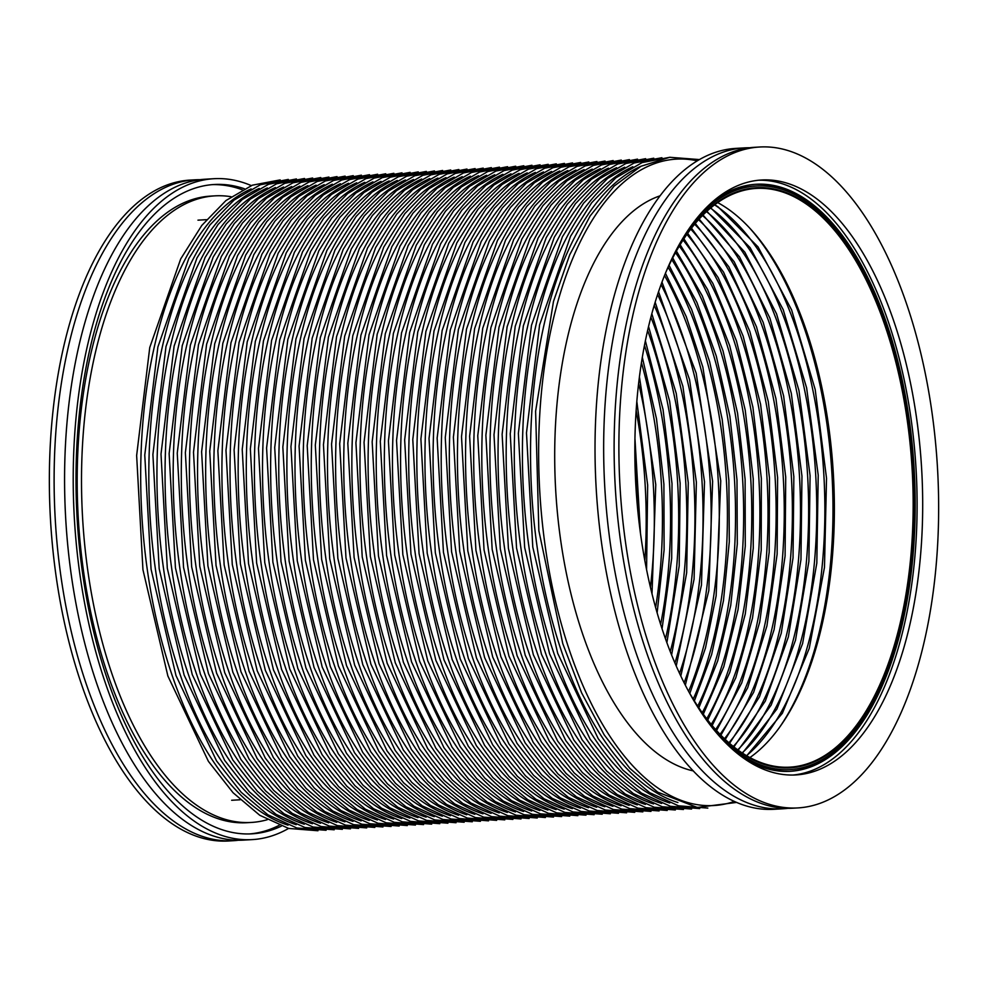 <?xml version="1.0" encoding="UTF-8"?>
<svg xmlns="http://www.w3.org/2000/svg" width="988" height="988" viewBox="0 0 988 988"><rect width="100%" height="100%" fill="white"/><g stroke="black" fill="none" stroke-linecap="round" stroke-linejoin="round"><path stroke-width="1.48" d="M689.995 693.712A289.855 139.209 86.7 0 0 742.766 753.325A289.855 139.209 86.7 0 0 789.992 767.145A289.855 139.209 86.7 0 0 912.998 518.7A289.855 139.209 86.7 0 0 803.602 202.244A289.855 139.209 86.7 0 0 756.376 188.424A289.855 139.209 86.7 0 0 665.554 272.947M749.904 757.561A289.855 139.209 86.7 0 0 833.761 481.823A289.855 139.209 86.7 0 0 724.822 206.825A289.855 139.209 86.7 0 0 717.671 202.577M659.996 195.846A290.546 139.543 86.7 0 0 554.713 460.322A290.546 139.543 86.7 0 0 664.516 758.525A290.546 139.543 86.7 0 0 693.403 770.924M742.692 753.992A290.546 139.543 86.7 0 0 790.03 767.837A290.546 139.543 86.7 0 0 913.332 518.799A290.546 139.543 86.7 0 0 803.676 201.577A290.546 139.543 86.7 0 0 756.339 187.732A290.546 139.543 86.7 0 0 672.939 256.485A290.546 139.543 86.7 0 1 763.032 187.671A290.546 139.543 86.7 0 1 910.158 566.717A290.546 139.543 86.7 0 1 796.686 767.12A290.546 139.543 86.7 0 1 699.232 709.211A290.546 139.543 86.7 0 0 742.692 753.992M759.574 147.014L754.807 147.286A331.005 158.969 86.7 0 0 617.957 376.416A331.005 158.969 86.7 0 0 793.191 808.184L797.958 807.912A331.005 158.969 86.7 0 0 934.809 578.783A331.005 158.969 86.7 0 0 759.574 147.014A331.005 158.969 86.7 0 0 622.724 376.144A331.005 158.969 86.7 0 0 797.958 807.912M721.882 738.777A292.287 140.382 86.7 0 0 790.128 769.578A292.287 140.382 86.7 0 0 910.973 567.248A292.287 140.382 86.7 0 0 756.24 185.991L754.709 186.077A292.287 140.382 86.7 0 0 705.173 208.777M756.24 185.991A292.287 140.382 86.7 0 0 692.008 224.486M744.088 758.414A294.016 141.21 86.7 0 0 790.227 771.307A294.016 141.21 86.7 0 0 911.788 567.791A294.016 141.21 86.7 0 0 756.141 184.262A294.016 141.21 86.7 0 0 711.792 202.417M789.474 771.356A294.016 141.21 86.7 0 0 863.611 718.239M749.583 147.768A331.005 158.969 86.7 0 0 744.347 147.891A331.005 158.969 86.7 0 0 607.496 377.021A331.005 158.969 86.7 0 0 782.731 808.789A331.005 158.969 86.7 0 0 787.955 808.308M744.347 147.891L735.714 148.398A331.005 158.969 86.7 0 0 598.864 377.527A331.005 158.969 86.7 0 0 774.098 809.296L782.731 808.789M919.235 568.668A297.968 143.099 86.7 0 0 761.489 180.001A297.968 143.099 86.7 0 0 638.297 386.246A297.968 143.099 86.7 0 0 796.044 774.925A297.968 143.099 86.7 0 0 919.235 568.668M793.253 775.024A297.968 143.099 86.7 0 0 913.653 568.989A297.968 143.099 86.7 0 0 758.698 180.211M835.169 228.475A294.016 141.21 86.7 0 0 755.375 184.311M736.776 752.856A292.287 140.382 86.7 0 0 788.609 769.664L790.128 769.578M238.417 840.232A331.005 158.969 -93.3 0 1 233.193 840.714A331.005 158.969 -93.3 0 1 57.959 408.946A331.005 158.969 -93.3 0 1 194.809 179.816A331.005 158.969 -93.3 0 1 200.045 179.693M233.193 840.714L228.426 840.986A331.005 158.969 -93.3 0 1 53.191 409.217A331.005 158.969 -93.3 0 1 190.042 180.088L194.809 179.816M288.62 828.426A331.005 158.969 -93.3 0 1 252.286 839.602L243.653 840.109A331.005 158.969 -93.3 0 1 68.419 408.328A331.005 158.969 -93.3 0 1 205.269 179.211L213.902 178.704A331.005 158.969 -93.3 0 1 251.285 185.596M252.286 839.602A331.005 158.969 -93.3 0 1 77.052 407.834A331.005 158.969 -93.3 0 1 213.902 178.704M279.172 825.326A325.213 156.19 -93.3 0 1 249.791 833.909M281.321 826.141A325.213 156.19 -93.3 0 1 251.952 833.823A325.213 156.19 -93.3 0 1 79.781 409.6A325.213 156.19 -93.3 0 1 214.235 184.497A325.213 156.19 -93.3 0 1 244.308 188.72M267.217 819.731A313.814 150.719 -93.3 0 1 251.285 822.448A313.814 150.719 -93.3 0 1 85.153 413.095A313.814 150.719 -93.3 0 1 214.89 195.859A313.814 150.719 -93.3 0 1 231.031 196.711M251.285 822.448L246.975 822.695A313.814 150.719 -93.3 0 1 80.831 413.342A313.814 150.719 -93.3 0 1 210.58 196.118L214.89 195.859M212.074 184.645A325.213 156.19 -93.3 0 1 242.258 189.77M778.556 728.761A292.868 140.654 86.7 0 0 749.46 227.87M746.558 755.672A292.868 140.654 86.7 0 0 823.856 474.845A292.868 140.654 86.7 0 0 714.559 204.849M742.136 752.918A292.868 140.654 86.7 0 0 815.73 475.314A292.868 140.654 86.7 0 0 710.495 208.098M737.727 749.855A292.868 140.654 86.7 0 0 807.616 475.784A292.868 140.654 86.7 0 0 706.469 211.654M733.318 746.471A292.868 140.654 86.7 0 0 799.49 476.253A292.868 140.654 86.7 0 0 702.48 215.52M728.909 742.778A292.868 140.654 86.7 0 0 791.376 476.735A292.868 140.654 86.7 0 0 698.528 219.707M724.5 738.728A292.868 140.654 86.7 0 0 783.249 477.204A292.868 140.654 86.7 0 0 694.613 224.227M720.079 734.331A292.868 140.654 86.7 0 0 690.736 229.105M715.645 729.564A292.868 140.654 86.7 0 0 686.882 234.366M711.199 724.389A292.868 140.654 86.7 0 0 683.066 240.022M706.729 718.782A292.868 140.654 86.7 0 0 679.275 246.098M702.246 712.731A292.868 140.654 86.7 0 0 675.52 252.632M697.738 706.173A292.868 140.654 86.7 0 0 671.803 259.671M693.206 699.072A292.868 140.654 86.7 0 0 668.123 267.254M688.661 691.291A292.868 140.654 86.7 0 0 664.516 275.504M684.153 682.659A292.868 140.654 86.7 0 0 661.034 284.593M679.596 673.236A292.868 140.654 86.7 0 0 657.6 294.486M674.977 662.886A292.868 140.654 86.7 0 0 654.204 305.292M670.296 651.45A292.868 140.654 86.7 0 0 650.882 317.197M665.529 638.68A292.868 140.654 86.7 0 0 647.622 330.437M660.651 624.181A292.868 140.654 86.7 0 0 644.46 345.405M655.649 607.348A292.868 140.654 86.7 0 0 641.434 362.695M650.437 587.02A292.868 140.654 86.7 0 0 638.606 383.492M644.843 560.344A292.868 140.654 86.7 0 0 636.149 410.638M638.026 512.34A292.868 140.654 86.7 0 0 634.926 459.111M697.256 160.822A323.755 155.499 86.7 0 0 539.707 415.195A323.755 155.499 86.7 0 0 661.034 790.104A323.755 155.499 86.7 0 0 734.455 801.404M640.953 166.268A323.755 155.499 86.7 0 0 530.642 465.694A323.755 155.499 86.7 0 0 652.907 790.573A323.755 155.499 86.7 0 0 677.904 802.515M632.839 166.75A323.755 155.499 86.7 0 0 522.529 466.175A323.755 155.499 86.7 0 0 644.794 791.042A323.755 155.499 86.7 0 0 669.79 802.985M624.712 167.219A323.755 155.499 86.7 0 0 514.402 466.645A323.755 155.499 86.7 0 0 636.667 791.524A323.755 155.499 86.7 0 0 661.664 803.454M616.586 167.688A323.755 155.499 86.7 0 0 506.288 467.114A323.755 155.499 86.7 0 0 628.541 791.993A323.755 155.499 86.7 0 0 653.537 803.923M608.472 168.158A323.755 155.499 86.7 0 0 498.162 467.583A323.755 155.499 86.7 0 0 620.427 792.462A323.755 155.499 86.7 0 0 645.423 804.393M600.346 168.627A323.755 155.499 86.7 0 0 490.036 468.053A323.755 155.499 86.7 0 0 612.301 792.932A323.755 155.499 86.7 0 0 637.297 804.874M592.22 169.109A323.755 155.499 86.7 0 0 481.922 468.534A323.755 155.499 86.7 0 0 604.187 793.401A323.755 155.499 86.7 0 0 629.171 805.344M584.106 169.578A323.755 155.499 86.7 0 0 473.795 469.004A323.755 155.499 86.7 0 0 596.06 793.883A323.755 155.499 86.7 0 0 621.057 805.813M575.979 170.047A323.755 155.499 86.7 0 0 465.669 469.473A323.755 155.499 86.7 0 0 587.934 794.352A323.755 155.499 86.7 0 0 612.931 806.282M567.865 170.516A323.755 155.499 86.7 0 0 457.555 469.942A323.755 155.499 86.7 0 0 579.82 794.821A323.755 155.499 86.7 0 0 604.817 806.751M559.739 170.986A323.755 155.499 86.7 0 0 449.429 470.411A323.755 155.499 86.7 0 0 571.694 795.291A323.755 155.499 86.7 0 0 596.69 807.233M551.613 171.455A323.755 155.499 86.7 0 0 441.315 470.893A323.755 155.499 86.7 0 0 563.568 795.76A323.755 155.499 86.7 0 0 588.564 807.702M543.499 171.937A323.755 155.499 86.7 0 0 433.189 471.362A323.755 155.499 86.7 0 0 555.454 796.242A323.755 155.499 86.7 0 0 580.45 808.172M535.373 172.406A323.755 155.499 86.7 0 0 425.062 471.832A323.755 155.499 86.7 0 0 547.327 796.711A323.755 155.499 86.7 0 0 572.324 808.641M527.246 172.875A323.755 155.499 86.7 0 0 416.948 472.301A323.755 155.499 86.7 0 0 539.213 797.18A323.755 155.499 86.7 0 0 564.197 809.11M519.132 173.345A323.755 155.499 86.7 0 0 408.822 472.77A323.755 155.499 86.7 0 0 531.087 797.649A323.755 155.499 86.7 0 0 556.083 809.592M511.006 173.814A323.755 155.499 86.7 0 0 400.696 473.252A323.755 155.499 86.7 0 0 522.961 798.119A323.755 155.499 86.7 0 0 547.957 810.061M502.892 174.296A323.755 155.499 86.7 0 0 392.582 473.721A323.755 155.499 86.7 0 0 514.847 798.6A323.755 155.499 86.7 0 0 539.843 810.53M494.766 174.765A323.755 155.499 86.7 0 0 384.456 474.191A323.755 155.499 86.7 0 0 506.721 799.07A323.755 155.499 86.7 0 0 531.717 811M486.639 175.234A323.755 155.499 86.7 0 0 376.342 474.66A323.755 155.499 86.7 0 0 498.594 799.539A323.755 155.499 86.7 0 0 523.591 811.469M478.525 175.703A323.755 155.499 86.7 0 0 368.215 475.129A323.755 155.499 86.7 0 0 490.48 800.008A323.755 155.499 86.7 0 0 515.477 811.951M470.399 176.173A323.755 155.499 86.7 0 0 360.089 475.611A323.755 155.499 86.7 0 0 482.354 800.478A323.755 155.499 86.7 0 0 507.35 812.42M462.273 176.654A323.755 155.499 86.7 0 0 351.975 476.08A323.755 155.499 86.7 0 0 474.228 800.959A323.755 155.499 86.7 0 0 499.224 812.889M454.159 177.124A323.755 155.499 86.7 0 0 343.849 476.549A323.755 155.499 86.7 0 0 466.114 801.429A323.755 155.499 86.7 0 0 491.11 813.359M446.033 177.593A323.755 155.499 86.7 0 0 335.722 477.019A323.755 155.499 86.7 0 0 457.987 801.898A323.755 155.499 86.7 0 0 482.984 813.828M437.919 178.062A323.755 155.499 86.7 0 0 327.608 477.488A323.755 155.499 86.7 0 0 449.873 802.367A323.755 155.499 86.7 0 0 474.87 814.297M429.792 178.532A323.755 155.499 86.7 0 0 319.482 477.957A323.755 155.499 86.7 0 0 441.747 802.836A323.755 155.499 86.7 0 0 466.744 814.779M421.666 179.013A323.755 155.499 86.7 0 0 311.368 478.439A323.755 155.499 86.7 0 0 433.621 803.318A323.755 155.499 86.7 0 0 458.617 815.248M413.552 179.483A323.755 155.499 86.7 0 0 303.242 478.908A323.755 155.499 86.7 0 0 425.507 803.787A323.755 155.499 86.7 0 0 450.503 815.718M405.426 179.952A323.755 155.499 86.7 0 0 295.116 479.378A323.755 155.499 86.7 0 0 417.381 804.257A323.755 155.499 86.7 0 0 442.377 816.187M397.3 180.421A323.755 155.499 86.7 0 0 287.002 479.847A323.755 155.499 86.7 0 0 409.254 804.726A323.755 155.499 86.7 0 0 434.251 816.656M389.186 180.89A323.755 155.499 86.7 0 0 278.875 480.316A323.755 155.499 86.7 0 0 401.14 805.195A323.755 155.499 86.7 0 0 426.137 817.138M381.059 181.372A323.755 155.499 86.7 0 0 270.749 480.798A323.755 155.499 86.7 0 0 393.014 805.677A323.755 155.499 86.7 0 0 418.01 817.607M372.945 181.841A323.755 155.499 86.7 0 0 262.635 481.267A323.755 155.499 86.7 0 0 384.9 806.146A323.755 155.499 86.7 0 0 409.884 818.076M364.819 182.311A323.755 155.499 86.7 0 0 254.509 481.736A323.755 155.499 86.7 0 0 376.774 806.616A323.755 155.499 86.7 0 0 401.77 818.546M356.693 182.78A323.755 155.499 86.7 0 0 246.395 482.206A323.755 155.499 86.7 0 0 368.648 807.085A323.755 155.499 86.7 0 0 393.644 819.015M348.579 183.249A323.755 155.499 86.7 0 0 238.269 482.675A323.755 155.499 86.7 0 0 360.534 807.554A323.755 155.499 86.7 0 0 385.53 819.497M340.452 183.731A323.755 155.499 86.7 0 0 230.142 483.157A323.755 155.499 86.7 0 0 352.407 808.023A323.755 155.499 86.7 0 0 377.404 819.966M332.326 184.2A323.755 155.499 86.7 0 0 222.028 483.626A323.755 155.499 86.7 0 0 344.281 808.505A323.755 155.499 86.7 0 0 369.277 820.435M324.212 184.67A323.755 155.499 86.7 0 0 213.902 484.095A323.755 155.499 86.7 0 0 336.167 808.974A323.755 155.499 86.7 0 0 361.163 820.905M316.086 185.139A323.755 155.499 86.7 0 0 205.776 484.565A323.755 155.499 86.7 0 0 328.041 809.444A323.755 155.499 86.7 0 0 353.037 821.374M307.96 185.608A323.755 155.499 86.7 0 0 197.662 485.034A323.755 155.499 86.7 0 0 319.927 809.913A323.755 155.499 86.7 0 0 344.911 821.855M299.846 186.09A323.755 155.499 86.7 0 0 189.535 485.516A323.755 155.499 86.7 0 0 311.8 810.382A323.755 155.499 86.7 0 0 336.797 822.325M291.719 186.559A323.755 155.499 86.7 0 0 181.409 485.985A323.755 155.499 86.7 0 0 303.674 810.864A323.755 155.499 86.7 0 0 328.671 822.794M283.605 187.028A323.755 155.499 86.7 0 0 173.295 486.454A323.755 155.499 86.7 0 0 295.56 811.333A323.755 155.499 86.7 0 0 320.557 823.263M275.479 187.498A323.755 155.499 86.7 0 0 165.169 486.923A323.755 155.499 86.7 0 0 287.434 811.803A323.755 155.499 86.7 0 0 312.43 823.733M267.353 187.967A323.755 155.499 86.7 0 0 157.055 487.393A323.755 155.499 86.7 0 0 279.308 812.272A323.755 155.499 86.7 0 0 304.304 824.214M259.239 188.449A323.755 155.499 86.7 0 0 148.929 487.874A323.755 155.499 86.7 0 0 271.194 812.741A323.755 155.499 86.7 0 0 296.19 824.684M251.113 188.918A323.755 155.499 86.7 0 0 140.802 488.344A323.755 155.499 86.7 0 0 263.067 813.223A323.755 155.499 86.7 0 0 288.064 825.153M746.706 755.771L782.373 713.262L809.246 648.363L824.474 567.396L826.524 478.266L815.199 389.568L791.586 309.862L758.031 246.889L718.017 206.801L714.707 204.738M640.422 532.643L634.963 438.66M646.584 569.36L647.659 485.071L636.828 401.474M652.018 593.553L655.773 484.602L639.421 376.823M657.144 612.597L664.109 549.859L663.899 484.132L656.501 418.826L642.311 357.31M662.084 628.603L671.692 558.368L672.013 483.663L663.047 409.489L645.374 340.835M666.9 642.496L679.201 565.926L680.139 483.194L669.629 401.116L648.548 326.485M671.63 654.809L686.66 572.793L688.265 482.712L676.249 393.422L651.808 313.702M676.261 665.875L694.082 579.129L696.379 482.243L682.881 386.283L655.143 302.18M680.843 675.891L701.468 585.032L704.506 481.774L689.538 379.565L658.527 291.695M685.363 685.042L708.816 590.577L712.632 481.304L696.194 373.205L661.96 282.086M689.834 693.428L705.506 647.906L716.139 595.826L720.746 480.835L702.863 367.141L686.265 316.654L665.43 273.244M694.354 700.924L711.632 654.562L723.463 600.679L729.305 541.72L728.872 480.353L722.191 419.357L709.569 361.472L691.575 309.318L669.049 265.266M698.849 707.828L717.72 660.849L730.75 605.311L737.295 543.98L736.986 479.884L729.873 416.195L716.275 356.038L696.898 302.377L672.717 257.893M703.308 714.213L723.772 666.789L738.024 609.744L745.273 546.142L745.113 479.415L737.554 413.12L722.994 350.789L702.221 295.77L676.41 251.038M707.741 720.104L729.799 672.42L745.285 614.005L753.251 548.241L753.239 478.945L745.224 410.106L729.7 345.714L707.556 289.472L680.139 244.678M712.163 725.538L735.801 677.78L752.51 618.118L761.217 550.267L761.353 478.476L752.905 407.18L736.406 340.798L712.891 283.457L683.881 238.763M716.547 730.564L741.753 682.893L759.723 622.082L769.183 552.23L769.479 477.994L760.587 404.302L743.112 336.019L718.227 277.702L687.66 233.267M720.907 735.196L747.694 687.759L766.923 625.923L777.136 554.157L777.605 477.525L768.269 401.474L749.806 331.363L723.562 272.182L691.464 228.154M725.254 739.456L753.597 692.403L774.098 629.652L785.09 556.022L785.719 477.056L775.951 398.695L756.499 326.83L728.885 266.884L695.28 223.424M729.589 743.359L759.476 696.836L781.249 633.283L793.031 557.85L793.846 476.587L783.62 395.966L763.193 322.397L734.208 261.795L699.134 219.04M733.886 746.928L765.33 701.072L788.387 636.815L800.959 559.64L801.96 476.117L791.302 393.261L769.874 318.074L739.53 256.905L702.999 215.001M738.184 750.176L771.146 705.136L795.501 640.249L808.888 561.406L810.086 475.648L798.971 390.593L776.543 313.826L744.841 252.199L706.877 211.271M742.457 753.128L776.926 709.014L802.589 643.608L816.817 563.135L818.212 475.166L806.64 387.963L783.2 309.676L750.139 247.679L710.78 207.851M736.715 802.404L697.281 807.443L657.736 792.166L629.838 768.355L604.187 734.862L581.586 692.81L562.777 643.633L538.855 530.704L535.607 411.28L553.478 301.451L569.693 254.855L590.132 215.964L614.128 186.09L640.965 166.268L669.753 157.29L699.38 159.574M707.816 808.098L678.534 805.813L649.622 792.635L622.922 770.109L598.246 738.691L557.714 653.364L532.779 547.068L526.481 432.88L539.596 324.854L570.558 236.28L591.651 202.775L615.746 177.939L642.138 162.563L670.025 157.253M699.702 808.579L670.42 806.282L641.496 793.105L614.808 770.578L590.132 739.172L549.587 653.834L524.665 547.537L518.367 433.349L531.482 325.324L562.431 236.75L583.538 203.256L607.62 178.408L634.024 163.032L661.898 157.722M691.575 809.049L662.293 806.751L633.37 793.586L606.681 771.048L582.006 739.642L541.473 654.303L516.539 548.007L510.24 433.818L523.356 325.805L554.305 237.219L575.411 203.726L599.494 178.877L625.898 163.502L653.784 158.204M683.449 809.518L654.18 807.221L625.256 794.056L598.567 771.517L573.892 740.111L533.347 654.772L508.412 548.476L502.126 434.288L515.23 326.275L546.191 237.688L567.285 204.195L591.38 179.347L617.772 163.971L645.658 158.673M675.335 809.987L646.053 807.69L617.13 794.525L590.441 771.999L565.766 740.58L525.221 655.242L500.299 548.958L494 434.757L507.116 326.744L538.065 238.157L559.171 204.664L583.253 179.816L609.658 164.44L637.532 159.142M667.209 810.456L637.927 808.172L609.016 794.994L582.315 772.468L557.64 741.049L517.107 655.723L492.172 549.427L485.874 435.239L498.989 327.213L529.939 238.639L551.045 205.133L575.139 180.298L601.531 164.922L629.418 159.611M659.095 810.938L629.813 808.641L600.889 795.464L574.201 772.937L549.526 741.531L508.981 656.193L484.046 549.896L477.76 435.708L490.875 327.683L521.825 239.108L542.918 205.615L567.013 180.767L593.418 165.391L621.291 160.081M650.969 811.407L621.687 809.11L592.763 795.945L566.075 773.406L541.399 742L500.854 656.662L475.932 550.365L469.633 436.177L482.749 328.164L513.698 239.578L534.804 206.084L558.887 181.236L585.291 165.861L613.165 160.562M642.842 811.877L613.56 809.58L584.649 796.414L557.948 773.876L533.273 742.47L492.74 657.131L467.806 550.835L461.507 436.647L474.623 328.634L505.584 240.047L526.678 206.554L550.773 181.706L577.165 166.33L605.051 161.032M634.728 812.346L605.446 810.049L576.523 796.884L549.834 774.357L525.159 742.939L484.614 657.6L459.692 551.316L453.393 437.116L466.509 329.103L497.458 240.516L518.564 207.023L542.647 182.175L569.051 166.799L596.925 161.501M626.602 812.815L597.32 810.53L568.396 797.353L541.708 774.827L517.033 743.408L476.5 658.082L451.565 551.786L445.267 437.598L458.383 329.572L489.332 240.998L510.438 207.492L534.52 182.657L560.925 167.281L588.811 161.97M618.476 813.297L589.206 811L560.282 797.822L533.594 775.296L508.919 743.89L468.374 658.551L443.439 552.255L437.141 438.067L450.256 330.041L481.218 241.467L502.312 207.974L526.406 183.126L552.798 167.75L580.685 162.44M610.362 813.766L581.08 811.469L552.156 798.304L525.468 775.765L500.793 744.359L460.247 659.021L435.325 552.724L429.027 438.536L442.142 330.523L473.091 241.937L494.198 208.443L518.28 183.595L544.684 168.219L572.558 162.921M602.235 814.236L572.954 811.938L544.03 798.773L517.341 776.235L492.666 744.829L452.134 659.49L427.199 553.194L420.9 439.005L434.016 330.992L464.965 242.406L486.071 208.913L510.166 184.064L536.558 168.689L564.444 163.391M594.121 814.705L564.84 812.408L535.916 799.243L509.228 776.716L484.552 745.298L444.007 659.959L419.073 553.675L412.786 439.475L425.902 331.462L456.851 242.875L477.945 209.382L502.04 184.534L528.444 169.158L556.318 163.86M585.995 815.174L556.713 812.877L527.79 799.712L501.101 777.186L476.426 745.767L435.881 660.441L410.959 554.144L404.66 439.956L417.776 331.931L448.725 243.344L469.831 209.851L493.914 185.015L520.318 169.64L548.192 164.329M577.869 815.656L548.587 813.359L519.676 800.181L492.975 777.655L468.3 746.249L427.767 660.91L402.832 554.614L396.534 440.426L409.65 332.4L440.611 243.826L461.705 210.333L485.8 185.485L512.192 170.109L540.078 164.798M569.755 816.125L540.473 813.828L511.549 800.663L484.861 778.124L460.186 746.718L419.641 661.38L394.706 555.083L388.42 440.895L401.536 332.882L432.485 244.295L453.591 210.802L477.673 185.954L504.078 170.578L531.952 165.268M561.629 816.594L532.347 814.297L503.423 801.132L476.735 778.593L452.059 747.187L411.527 661.849L386.592 555.552L380.294 441.364L393.409 333.351L424.358 244.765L445.465 211.271L469.547 186.423L495.951 171.048L523.825 165.749M553.502 817.064L524.22 814.767L495.309 801.601L468.621 779.075L443.933 747.657L403.4 662.318L378.466 556.034L372.167 441.834L385.283 333.821L416.244 245.234L437.338 211.741L461.433 186.893L487.825 171.517L515.711 166.219M545.388 817.533L516.106 815.236L487.183 802.071L460.494 779.544L435.819 748.126L395.274 662.8L370.352 556.503L364.053 442.315L377.169 334.29L408.118 245.703L429.224 212.21L453.307 187.374L479.711 171.998L507.585 166.688M537.262 818.015L507.98 815.718L479.057 802.54L452.368 780.014L427.693 748.608L387.16 663.269L362.226 556.973L355.927 442.785L369.043 334.759L399.992 246.185L421.098 212.692L445.193 187.844L471.585 172.468L499.471 167.157M529.148 818.484L499.866 816.187L470.943 803.022L444.254 780.483L419.579 749.077L379.034 663.738L354.099 557.442L347.813 443.254L360.916 335.241L391.878 246.654L412.972 213.161L437.067 188.313L463.471 172.937L491.345 167.627M521.022 818.953L491.74 816.656L462.816 803.491L436.128 780.952L411.453 749.546L370.908 664.208L345.985 557.911L339.687 443.723L352.802 335.71L383.752 247.124L404.858 213.63L428.94 188.782L455.345 173.406L483.218 168.108M512.896 819.423L483.614 817.125L454.702 803.96L428.002 781.434L403.326 750.015L362.794 664.677L337.859 558.393L331.56 444.192L344.676 336.179L375.638 247.593L396.731 214.1L420.826 189.251L447.218 173.876L475.105 168.578M504.782 819.892L475.5 817.595L446.576 804.43L419.888 781.903L395.212 750.485L354.667 665.159L329.733 558.862L323.447 444.674L336.562 336.649L367.511 248.062L388.617 214.569L412.7 189.733L439.104 174.357L466.978 169.047M496.655 820.373L467.373 818.076L438.45 804.899L411.761 782.373L387.086 750.966L346.541 665.628L321.619 559.332L315.32 445.143L328.436 337.118L359.385 248.544L380.491 215.038L404.574 190.202L430.978 174.827L458.852 169.516M488.529 820.843L459.247 818.546L430.336 805.381L403.647 782.842L378.96 751.436L338.427 666.097L313.492 559.801L307.194 445.613L320.31 337.587L351.271 249.013L372.365 215.52L396.46 190.672L422.852 175.296L450.738 169.985M480.415 821.312L451.133 819.015L422.209 805.85L395.521 783.311L370.846 751.905L330.301 666.567L305.378 560.27L299.08 446.082L312.196 338.069L343.145 249.482L364.251 215.989L388.333 191.141L414.738 175.765L442.612 170.467M472.289 821.781L443.007 819.484L414.083 806.319L387.395 783.793L362.72 752.374L322.187 667.036L297.252 560.752L290.954 446.551L304.069 338.538L335.018 249.952L356.125 216.458L380.207 191.61L406.611 176.234L434.498 170.936M464.175 822.251L434.893 819.954L405.969 806.788L379.281 784.262L354.606 752.844L314.061 667.518L289.126 561.221L282.84 447.033L295.943 339.008L326.904 250.421L347.998 216.928L372.093 192.092L398.485 176.716L426.371 171.406M456.048 822.732L426.767 820.435L397.843 807.258L371.155 784.731L346.479 753.313L305.934 667.987L281.012 561.69L274.713 447.502L287.829 339.477L318.778 250.903L339.884 217.397L363.967 192.561L390.371 177.185L418.245 171.875M447.922 823.202L418.64 820.905L389.729 807.739L363.028 785.201L338.353 753.795L297.82 668.456L272.886 562.16L266.587 447.972L279.703 339.946L310.652 251.372L331.758 217.879L355.853 193.031L382.245 177.655L410.131 172.344M439.808 823.671L410.526 821.374L381.603 808.209L354.914 785.67L330.239 754.264L289.694 668.925L264.759 562.629L258.473 448.441L271.589 340.428L302.538 251.841L323.644 218.348L347.727 193.5L374.131 178.124L402.005 172.826M431.682 824.14L402.4 821.843L373.476 808.678L346.788 786.152L322.113 754.733L281.568 669.395L256.645 563.098L250.347 448.91L263.463 340.897L294.412 252.311L315.518 218.817L339.6 193.969L366.005 178.593L393.879 173.295M423.556 824.61L394.274 822.312L365.362 809.147L338.662 786.621L313.986 755.203L273.454 669.876L248.519 563.58L242.221 449.392L255.336 341.366L286.298 252.78L307.392 219.287L331.486 194.451L357.878 179.075L385.765 173.764M415.442 825.079L386.16 822.794L357.236 809.617L330.548 787.09L305.872 755.672L265.327 670.346L240.405 564.049L234.107 449.861L247.222 341.836L278.171 253.261L299.278 219.756L323.36 194.92L349.764 179.544L377.638 174.234M407.315 825.56L378.034 823.263L349.11 810.098L322.421 787.56L297.746 756.153L257.213 670.815L232.279 564.519L225.98 450.33L239.096 342.305L270.045 253.731L291.151 220.238L315.234 195.389L341.638 180.014L369.524 174.703M399.189 826.03L369.92 823.733L340.996 810.568L314.308 788.029L289.632 756.623L249.087 671.284L224.153 564.988L217.866 450.8L230.97 342.787L261.931 254.2L283.025 220.707L307.12 195.859L333.512 180.483L361.398 175.185M391.075 826.499L361.793 824.202L332.87 811.037L306.181 788.498L281.506 757.092L240.961 671.754L216.039 565.457L209.74 451.269L222.856 343.256L253.805 254.669L274.911 221.176L298.994 196.328L325.398 180.952L353.272 175.654M382.949 826.968L353.667 824.671L324.756 811.506L298.055 788.98L273.38 757.561L232.847 672.223L207.912 565.939L201.614 451.738L214.729 343.725L245.679 255.139L266.785 221.645L290.88 196.81L317.272 181.422L345.158 176.123M374.835 827.438L345.553 825.153L316.629 811.975L289.941 789.449L265.266 758.031L224.721 672.705L199.786 566.408L193.5 452.22L206.616 344.195L237.565 255.62L258.658 222.115L282.753 197.279L309.158 181.903L337.031 176.593M366.709 827.919L337.427 825.622L308.503 812.445L281.815 789.918L257.139 758.512L216.594 673.174L191.672 566.877L185.374 452.689L198.489 344.664L229.438 256.09L250.544 222.596L274.627 197.748L301.031 182.372L328.905 177.062M358.582 828.389L329.3 826.091L300.389 812.926L273.688 790.388L249.013 758.982L208.48 673.643L183.546 567.347L177.247 453.159L190.363 345.145L221.324 256.559L242.418 223.066L266.513 198.218L292.905 182.842L320.791 177.544M350.468 828.858L321.186 826.561L292.263 813.396L265.574 790.857L240.899 759.451L200.354 674.112L175.432 567.816L169.133 453.628L182.249 345.615L213.198 257.028L234.304 223.535L258.387 198.687L284.791 183.311L312.665 178.013M342.342 829.327L313.06 827.03L284.136 813.865L257.448 791.339L232.773 759.92L192.24 674.582L167.305 568.298L161.007 454.097L174.123 346.084L205.072 257.498L226.178 224.004L250.26 199.156L276.665 183.78L304.551 178.482M334.216 829.797L304.946 827.512L276.023 814.334L249.334 791.808L224.659 760.39L184.114 675.063L159.179 568.767L152.893 454.579L165.996 346.553L196.958 257.979L218.052 224.474L242.146 199.638L268.538 184.262L296.425 178.952M326.102 830.278L296.82 827.981L267.896 814.804L241.208 792.277L216.533 760.871L175.988 675.533L151.065 569.236L144.767 455.048L157.882 347.023L188.832 258.448L209.938 224.955L234.02 200.107L260.424 184.731L288.298 179.421M317.975 830.747L288.694 828.45L259.782 815.285L233.082 792.747L208.406 761.34L167.874 676.002L142.939 569.706L136.64 455.517L149.756 347.504L180.705 258.918L201.811 225.425L225.906 200.576L252.298 185.201L280.184 179.902M231.661 800.268L240.158 799.774M197.971 220.163L206.467 219.669"/></g></svg>
